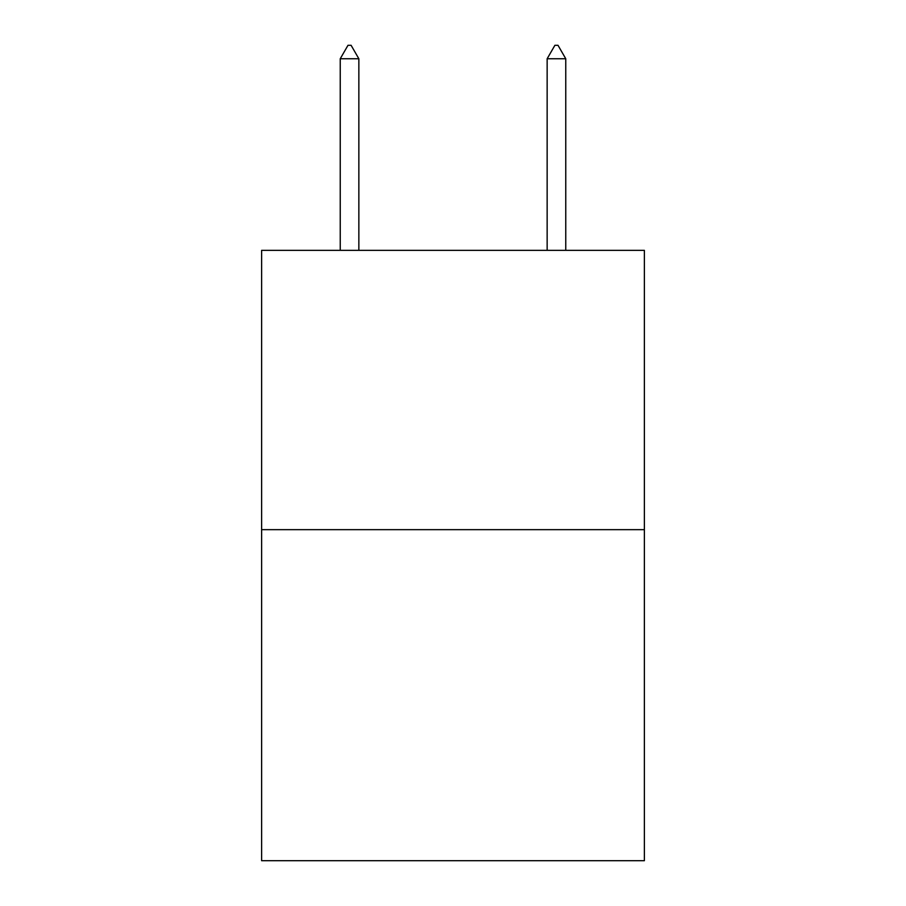 <?xml version="1.0" encoding="UTF-8"?>
<svg xmlns="http://www.w3.org/2000/svg" width="906" height="906" viewBox="0 0 906 906"><rect width="100%" height="100%" fill="white"/><g stroke="black" fill="none" stroke-linecap="round" stroke-linejoin="round"><path stroke-width="1.36" d="M644.381 529.659L644.381 250.339L261.619 250.339L261.619 860.7L644.381 860.7L644.381 529.659L261.619 529.659M358.855 58.754L351.098 45.3L347.995 45.3L340.237 58.754L358.855 58.754L358.855 250.339M340.237 58.754L340.237 250.339M554.902 45.3L558.005 45.3L565.763 58.754L547.145 58.754L554.902 45.3M565.763 250.339L565.763 58.754M547.145 250.339L547.145 58.754"/></g></svg>
